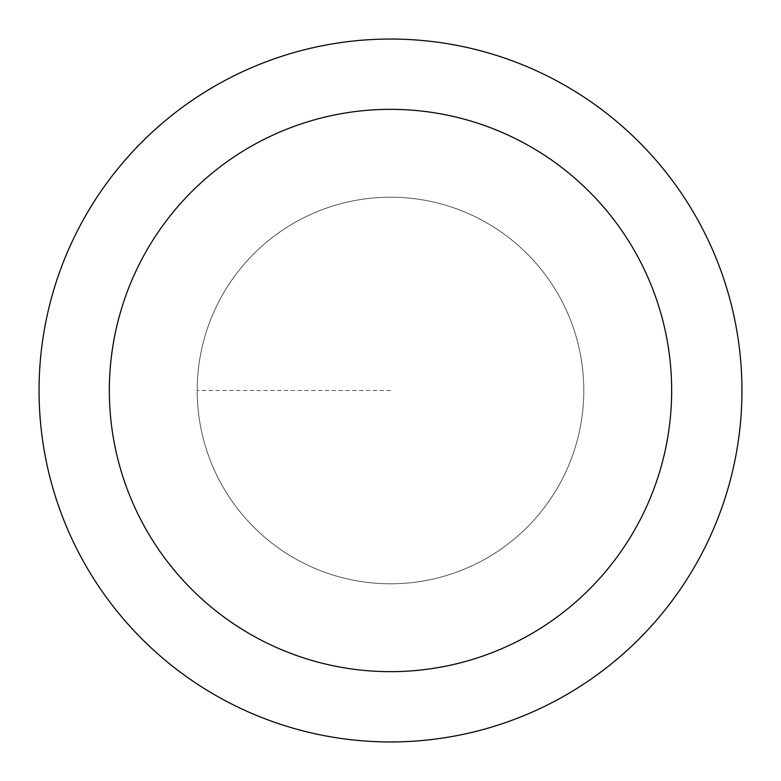 <?xml version="1.0" encoding="UTF-8"?>
<svg xmlns="http://www.w3.org/2000/svg" width="781" height="781" viewBox="0 0 781 781"><rect width="100%" height="100%" fill="white"/><g stroke="black" fill="none" stroke-linecap="round" stroke-linejoin="round"><path stroke-width="0.59" stroke-dasharray="3.9 2.93" d="M390.5 583.798A193.297 193.297 0 0 0 583.798 390.5A193.297 193.297 0 0 0 390.5 197.202A193.297 193.297 0 0 1 583.798 390.5A193.297 193.297 0 0 1 390.5 583.798A193.297 193.297 0 0 1 197.202 390.5A193.297 193.297 0 0 1 390.5 197.202A193.297 193.297 0 0 0 197.202 390.5A193.297 193.297 0 0 0 390.5 583.798A193.297 193.297 0 0 0 583.798 390.5A193.297 193.297 0 0 0 390.5 197.202A193.297 193.297 0 0 1 583.798 390.5A193.297 193.297 0 0 1 390.5 583.798A193.297 193.297 0 0 1 197.202 390.5A193.297 193.297 0 0 1 390.5 197.202A193.297 193.297 0 0 0 197.202 390.5A193.297 193.297 0 0 0 390.5 583.798M390.5 39.05A351.45 351.45 0 0 0 39.05 390.5A351.45 351.45 0 0 0 390.5 741.95A351.45 351.45 0 0 0 741.95 390.5A351.45 351.45 0 0 0 390.5 39.05M390.5 390.5L197.202 390.5L390.5 390.5"/><path stroke-width="1.17" d="M390.5 39.05A351.45 351.45 0 0 1 741.95 390.5A351.45 351.45 0 0 1 390.5 741.95A351.45 351.45 0 0 1 39.05 390.5A351.45 351.45 0 0 1 390.5 39.05M390.5 671.66A281.16 281.16 0 0 1 109.34 390.5A281.16 281.16 0 0 1 390.5 109.34A281.16 281.16 0 0 1 671.66 390.5A281.16 281.16 0 0 1 390.5 671.66"/></g></svg>
